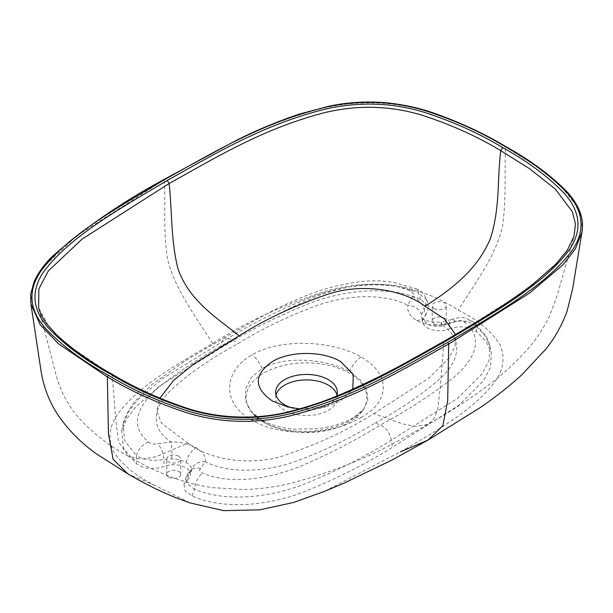 <?xml version="1.0" encoding="UTF-8"?>
<svg xmlns="http://www.w3.org/2000/svg" width="613" height="613" viewBox="0 0 613 613"><rect width="100%" height="100%" fill="white"/><g stroke="black" fill="none" stroke-linecap="round" stroke-linejoin="round"><path stroke-width="0.46" stroke-dasharray="3.06 2.3" d="M263.812 422.357A60.358 34.849 180 0 1 251.391 411.944A60.358 34.849 180 0 1 306.485 362.865A60.358 34.849 180 0 1 361.586 411.944A60.358 34.849 180 0 1 263.812 422.357M276.003 394.979A30.849 17.808 0 0 0 275.635 397.714A30.849 17.808 0 0 0 306.485 415.522A30.849 17.808 0 0 0 337.334 397.714A30.849 17.808 0 0 0 336.966 394.979M324.599 491.297L400.335 451.896C434.663 431.897 470.661 411.66 491.68 385.822C503.104 372.551 505.863 358.781 499.955 344.521C491.274 331.058 477.366 319.588 458.225 310.109C441.812 299.06 421.943 291.029 398.626 286.018C373.922 282.608 350.077 284.202 327.081 290.792C283.88 304.531 245.736 322.109 212.642 343.533C178.314 363.532 142.316 383.769 121.29 409.607C109.873 422.878 107.114 436.648 113.022 450.915C121.696 464.37 135.603 475.841 154.744 485.32L190.122 502.944M425.583 315.465L428.962 306.822L420.771 299.481C387.891 284.654 341.87 290.761 309.948 303.251C277.306 316.247 247.522 331.204 220.596 348.123L160.123 385.615L135.779 406.856L126.883 418.579L121.696 431.016L123.451 448.126L136.339 463.696C144.208 469.052 153.442 469.972 164.023 466.47L163.786 459.535L171.786 458.869C177.372 459.083 182.199 460.325 186.26 462.577C190.145 464.915 191.892 467.474 191.501 470.255L188.827 473.995L187.394 479.964L183.977 484.714L185.256 491.005L192.198 495.948C225.101 510.775 271.084 504.668 303.029 492.178C335.671 479.174 365.455 464.217 392.381 447.306L458.953 405.193L483.588 380.673L490.599 367.011L491.365 352.812L486.285 341.763L476.638 331.733C468.761 326.384 459.535 325.457 448.954 328.959L449.183 323.679L441.191 326.101C435.605 326.767 430.778 325.986 426.709 323.756L421.575 317.411L421.468 314.714L424.142 309.22L425.583 315.465A16.766 9.678 0 0 0 422.625 322.262A16.766 9.678 0 0 0 448.954 328.959M187.394 479.964A16.766 9.678 0 0 0 190.344 475.581A16.766 9.678 0 0 0 182.329 466.064A16.766 9.678 0 0 0 164.023 466.47M168.736 477.243A7.042 4.069 0 0 0 176.406 478.125A7.042 4.069 0 0 0 180.758 474.37A7.042 4.069 0 0 0 173.717 470.309A7.042 4.069 0 0 0 166.675 474.37A7.042 4.069 0 0 0 168.736 477.243M434.28 323.932A7.042 4.069 180 0 1 432.219 321.059A7.042 4.069 180 0 1 439.26 316.99A7.042 4.069 180 0 1 446.302 321.059A7.042 4.069 180 0 1 441.958 324.813A7.042 4.069 180 0 1 434.28 323.932M360.865 417.568C390.458 401.653 391.086 374.099 361.057 356.973C332.629 340.384 280.662 338.077 252.112 354.774C222.519 371.624 221.883 404.197 251.92 419.982C280.348 437.912 332.307 435.215 360.865 417.568L353.241 417.729L350.95 419.821C327.679 434.042 286.11 435.866 263.284 421.598L250.671 411.009L245.491 400.289L245.621 388.749L251.215 377.616L262.027 368.482C285.29 355.295 326.867 358.896 349.694 371.708L360.674 380.328L366.835 390.067L367.838 400.005L363.509 409.453L350.95 419.821M421.468 314.714C419.614 309.067 415.055 305.925 407.783 305.274C406.986 311.335 409.967 316.408 416.733 320.492C423.767 324.384 432.157 325.878 441.912 324.974C441.214 321.028 440.977 321.404 441.191 326.101M375.102 422.97C399.638 409.836 421.116 395.201 439.529 379.049C457.65 363.379 465.811 340.368 441.919 324.982L455.459 321.427C458.907 320.155 461.85 320.377 464.263 322.093C487.136 339.556 471.336 363.409 451.36 379.294C430.196 395.707 406.557 410.948 380.443 424.993C356.115 440.065 329.809 453.666 301.542 465.788C274.08 477.282 233.346 486.094 202.558 473.182C199.501 471.849 198.819 470.324 200.528 468.608L205.209 461.65C231.852 475.443 271.751 470.715 298.929 460.217C326.967 449.551 352.36 437.138 375.102 422.97L380.443 424.993C386.19 427.836 389.837 432.901 391.385 440.203L457.367 398.435L482.033 373.968L489.09 360.337L489.917 346.146L485.228 335.763L476.447 326.4L476.638 331.733M171.786 458.869C172 452.179 171.755 446.532 171.042 441.927L157.518 443.774C154.062 444.479 151.127 443.919 148.714 442.096C125.834 424.027 141.641 400.818 161.617 384.995C182.774 368.773 206.412 353.64 232.534 339.602C256.862 324.515 283.16 310.814 311.419 298.5C338.889 286.938 379.646 277.497 410.411 291.006C413.476 292.447 414.15 294.309 412.442 296.592L407.768 305.259C381.117 291.474 341.226 296.163 314.04 306.592C286.003 317.189 260.617 329.572 237.867 343.74C213.332 356.873 191.854 371.547 173.441 387.768C155.327 403.492 147.158 426.548 171.058 441.935C180.812 441.935 189.202 443.889 196.237 447.796C203.003 451.858 205.991 456.478 205.186 461.643M420.771 299.481L418.518 292.96C385.477 278.409 340.353 285.52 309.029 297.918C277.306 310.791 248.165 325.541 221.592 342.177L161.548 379.301L137.266 400.35L128.332 411.99L123.144 424.365C123.611 419.859 129.213 407.637 136.124 400.09L152.583 383.983L185.885 360.467L224.228 337.855L232.534 339.602L237.867 343.74M121.696 431.016L123.144 424.357L124.692 440.762L136.53 455.765L136.339 463.696M192.198 495.948L194.451 489.205C227.507 503.173 272.616 496.561 303.933 484.232C335.656 471.504 364.812 456.823 391.385 440.203L392.381 447.306M154.744 485.32L127.811 473.834M299.757 408.894L325.495 406.909L340.629 401.002L352.812 389.14M187.938 443.161C211.071 461.014 254.832 466.646 287.712 454.279C319.84 443.23 348.544 429.667 373.823 413.591L402.534 423.874L416.373 426.518L428.456 424.173L434.41 418.104L437.797 408.971L440.295 387.041L443.85 342.131L520.789 293.742L553.585 266.785L566.182 252.043L574.082 236.212L557.232 295.336L550.007 314.86C544.076 327.304 537.256 337.993 529.54 346.904C516.575 361.869 502.384 374.98 486.967 386.228C469.443 399.293 449.942 411.944 428.456 424.173L398.381 440.778C366.336 458.455 330.736 472.562 291.589 483.098C276.225 486.891 260.326 489.044 243.874 489.542L212.29 487.611C198.022 485.465 184.467 481.971 171.648 477.113C155.94 471.014 141.534 464.056 128.439 456.241L141.442 459.183L156.415 456.654L187.938 443.161L161.395 423.116L156.836 410.771L159.809 398.235M111.65 373.968L112.217 374.987L115.78 419.928L118.485 441.712L128.439 456.241C108.83 445.957 91.452 432.226 76.311 415.047C67.537 404.342 60.909 391.439 56.442 376.321L38.627 307.764L48.986 326.921L66.694 344.376L112.217 374.987C135.281 389.01 161.411 400.703 190.62 410.066C222.036 419.338 254.18 420.234 287.06 412.764C348.697 397.393 396.128 368.674 443.85 342.131L444.417 341.119M30.903 303.895L32.818 285.198L43.04 267.375L77.1 235.568L164.253 179.824C213.109 152.691 261.521 123.098 325.319 107.658C359.18 100.271 392.251 101.298 424.548 110.754C454.7 120.37 481.734 132.439 505.625 146.974C504.323 173.502 506.453 198.482 502.476 226.243C495.84 256.073 474.914 283.482 458.225 310.109M504.675 146.4L534.597 165.119L559.945 185.042L577.844 207.462L581.967 219.577L581.982 231.944M373.823 413.591L428.709 378.298L449.206 357.77L455.068 346.414L455.559 334.598M212.642 343.533C195.884 316.752 175.042 289.443 167.648 259.452C163.104 231.392 165.656 206.474 164.253 179.824M205.209 461.65C197.93 461.482 193.363 464.347 191.501 470.255L190.344 475.581M178.689 456.164A7.042 4.069 180 0 1 180.758 459.037A7.042 4.069 180 0 1 176.406 462.792A7.042 4.069 180 0 1 168.736 461.911A7.042 4.069 180 0 1 166.675 459.037A7.042 4.069 180 0 1 171.019 455.283A7.042 4.069 180 0 1 178.689 456.164M434.28 308.6A7.042 4.069 0 0 0 441.958 309.481A7.042 4.069 0 0 0 446.302 305.726A7.042 4.069 0 0 0 439.26 301.665A7.042 4.069 0 0 0 432.219 305.726A7.042 4.069 0 0 0 434.28 308.6M200.528 468.608A13.409 9.892 52.2 0 0 191.654 469.481L191.654 469.481A13.409 9.892 52.2 0 0 188.827 473.995L186.046 477.642L187.478 483.657L194.451 489.205A13.409 6.184 110.9 0 1 202.558 473.182M464.263 322.093A13.409 9.141 -49.8 0 1 474.163 322.331A13.409 9.141 -49.8 0 1 476.447 326.4C468.792 320.285 459.704 319.381 449.183 323.679A13.409 5.165 -114.3 0 1 450.915 319.733L441.237 322.239L441.912 324.974M148.714 442.096A13.409 9.019 131 0 0 136.53 455.765C144.185 460.064 153.265 461.321 163.786 459.535A13.409 6.528 74.3 0 0 157.518 443.774M412.442 296.592A13.409 8.528 -136.2 0 1 424.142 309.22L426.824 299.926M426.817 299.895L418.518 292.96A13.409 6.061 -68.4 0 0 416.066 288.708L416.066 288.708C420.533 290.003 424.112 293.727 426.817 299.895L428.962 306.822M410.411 291.006A13.409 6.061 -68.4 0 1 416.066 288.708L392.994 282.256C381.868 280.532 370.673 280.356 359.402 281.719C338.361 284.807 320.331 289.574 305.328 296.018C289.528 302.393 274.693 309.427 260.809 317.105L224.22 337.855M455.459 321.427A13.409 5.165 -114.3 0 0 450.915 319.733C457.275 317.542 462.348 317.067 466.141 318.323L474.163 322.331L486.209 336.399L488.5 341.341L489.91 346.13M291.359 407.76A30.849 17.808 0 0 0 294.34 408.61A30.849 17.808 0 0 0 318.63 408.61A30.849 17.808 0 0 0 336.606 396.082M220.596 348.123L221.592 342.177L224.228 337.863M186.26 462.577C187.609 455.873 190.934 450.946 196.237 447.796M416.733 320.492L424.073 319.442L426.709 323.756M263.284 421.598L260.985 419.484L251.92 419.982M262.027 368.482C259.728 362.819 256.426 358.253 252.112 354.774M361.057 356.973C356.092 360.383 352.306 365.294 349.694 371.708M489.917 346.138L491.365 352.812M422.625 322.262L421.537 317.289L424.081 319.434C424.901 320.139 427.261 320.951 431.169 321.886L441.237 322.239M180.758 474.37L180.758 459.037M166.675 474.37L166.675 459.037M446.302 321.059L446.302 305.726M432.219 321.059L432.219 305.726M191.471 470.401L191.654 469.481C188.061 472.93 186.191 475.65 186.03 477.65L183.977 484.714M361.586 411.944L363.501 409.461C360.796 412.695 357.364 415.445 353.211 417.721C347.448 421.07 340.43 423.859 332.139 426.096L318.975 428.702L293.328 429.169C279.566 427.499 268.8 424.28 261.015 419.507C256.134 416.572 252.679 413.744 250.671 411.009L251.391 411.944M318.63 408.61L325.495 406.909M294.34 408.61L287.474 406.909M275.635 392.236L275.635 397.714M337.334 392.236L337.334 397.714"/><path stroke-width="0.92" d="M336.966 394.979A30.849 17.808 0 0 0 328.3 385.125A30.849 17.808 0 0 0 296.914 380.78A30.849 17.808 0 0 0 276.003 394.979M447.774 342.399C494.499 314.362 545.601 286.509 572.419 250.066C585.438 230.549 583.683 211.485 567.148 192.888C550.459 175.571 529.632 160.077 504.675 146.4C481.105 132.063 454.371 120.079 424.48 110.432C392.404 100.869 359.502 99.773 325.794 107.145C262.402 122.523 213.922 152.193 165.196 179.257C118.47 207.294 67.369 235.147 40.55 271.59C27.531 291.106 29.294 310.17 45.829 328.767C62.518 346.084 83.337 361.578 108.294 375.248C132.01 389.669 158.844 401.691 188.812 411.315C220.994 420.855 253.974 421.874 287.735 414.388C350.942 398.902 399.017 369.47 447.774 342.399L448.724 344.062L447.682 400.733L442.808 425.751L428.043 440.065L479.994 407.722C494.538 397.868 508.415 386.956 521.625 374.995L545.616 349.356C554.604 338.338 561.761 325.626 567.102 311.22L572.642 288.708L581.982 231.952L575.415 248.817L563.201 264.555L529.64 293.06L448.724 344.062C399.783 371.233 351.525 400.856 287.926 416.403C254.004 423.897 220.864 422.855 188.505 413.269C158.346 403.584 131.289 391.469 107.352 376.918L108.44 433.889L113.106 459.26L127.818 473.841C144.982 484.017 166.529 494.484 180 499.204L190.122 502.944L223.699 510.644L259.828 509.824L293.773 502.422L324.599 491.297L343.326 483.473L391.546 460.271L428.043 440.065L400.335 451.896M352.812 389.14L353.272 374.397L340.629 361.578C322.852 350.774 290.118 350.774 272.348 361.578C253.636 374.719 253.636 387.86 272.348 401.002L287.474 406.909L299.757 408.894M110.332 374.076C85.95 360.689 65.553 345.579 49.147 328.752C32.451 310.4 30.52 291.566 43.354 272.249C69.874 236.128 120.73 208.336 167.234 180.429C215.362 153.694 263.061 124.577 325.664 109.045C358.95 101.559 391.485 102.54 423.276 111.995C452.861 121.535 479.32 133.396 502.645 147.58C527.042 160.974 547.447 176.084 563.845 192.919C580.565 211.309 582.457 230.181 569.523 249.552C542.781 285.735 492.124 313.389 445.743 341.226C397.615 367.961 349.916 397.071 287.313 412.61C254.027 420.097 221.485 419.108 189.693 409.653C160.108 400.12 133.657 388.259 110.332 374.076L111.65 373.968M455.559 334.598L444.532 318.998L425.031 306.278C448.455 291.068 476.983 271.398 490.546 238.143C500.285 207.087 497.105 179.831 500.752 150.668C477.696 136.661 451.559 124.868 422.357 115.298C390.933 105.742 358.789 104.754 325.917 112.332C264.272 127.948 216.841 156.997 169.127 183.517C172.199 211.562 170.698 238.051 177.601 267.475C188.283 300.539 217.331 318.162 239.154 335.84L193.087 364.474L173.609 380.443L159.809 398.235M574.067 236.25L575.446 223.875L572.343 211.684L555.271 189.057L529.961 168.981L500.752 150.668L502.645 147.58M108.294 375.248L107.352 376.918L58.564 343.824L40.282 324.867L30.903 303.895L41.117 371.478C43.86 387.684 49.461 402.159 57.921 414.901C68.541 430.357 81.598 443.49 97.069 454.302L127.818 473.841M167.234 180.429L169.127 183.517L82.019 239.147L48.274 271.015L38.857 288.953L38.627 307.749C40.151 313.281 42.91 318.691 46.917 323.971L56.71 334.974C72.242 349.172 90.563 362.16 111.673 373.945C134.048 387.47 159.204 398.917 187.134 408.281C220.136 419.2 259.56 419.644 290.462 411.315C309.519 406.45 327.334 400.358 343.916 393.04C365.869 383.447 386.818 373.164 406.764 362.183L444.402 341.089L479.627 320.17C498.675 308.661 516.537 296.6 533.21 283.98L555.807 264.18L567.263 250.303L574.082 236.212M425.031 306.278C401.898 288.424 358.138 282.792 325.258 295.159C293.129 306.201 264.425 319.764 239.154 335.84M336.606 396.082A30.849 17.808 0 0 0 337.334 392.236A30.849 17.808 0 0 0 328.3 379.646A30.849 17.808 0 0 0 294.684 375.784A30.849 17.808 0 0 0 275.635 392.236A30.849 17.808 0 0 0 291.359 407.76M504.675 146.4L505.625 146.974M444.417 341.119L445.743 341.226M581.982 231.959C583.178 224.718 582.319 217.569 579.4 210.52C576.618 204.029 572.55 197.861 567.194 192.007C550.872 175.318 530.253 160.1 505.35 146.338C483.151 132.967 458.325 121.55 430.862 112.072C417.032 107.505 402.297 104.409 386.65 102.8C367.003 101.099 347.824 102.225 329.112 106.172L299.228 114.118C276.785 121.757 255.759 130.531 236.158 140.461L164.529 179.188C121.497 202.405 83.981 228.274 51.982 256.778C44.205 264.479 38.282 272.678 34.205 281.367L30.65 294.432L30.903 303.895"/></g></svg>
